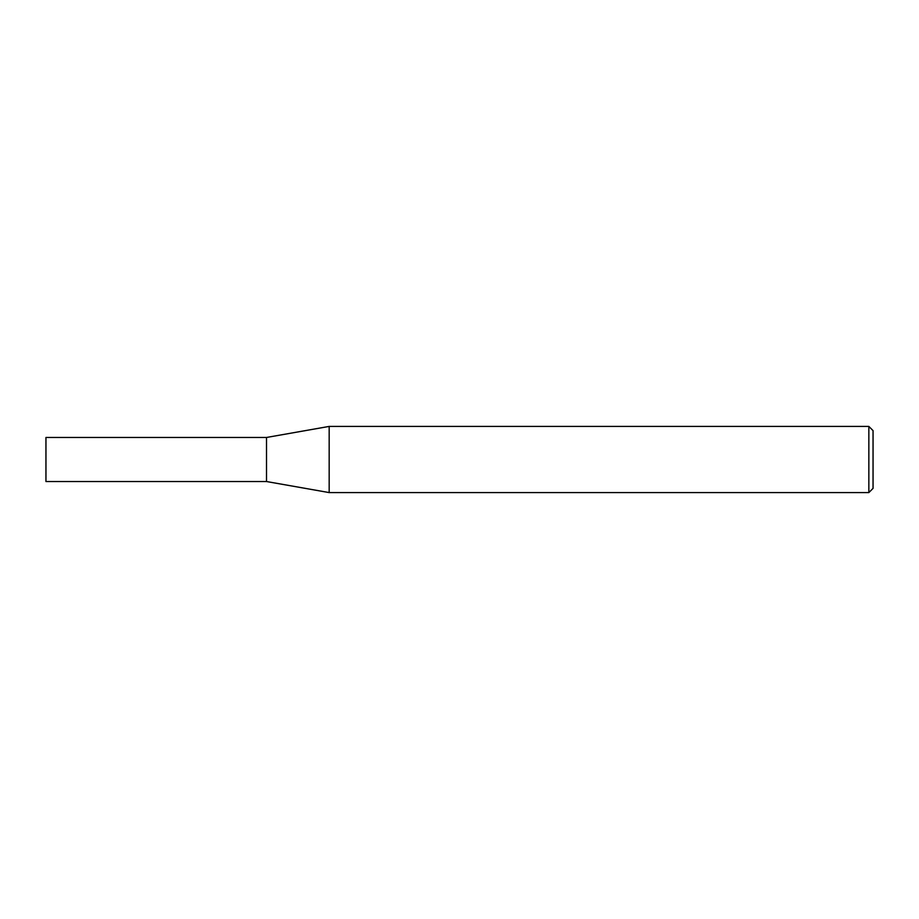 <?xml version="1.0" encoding="UTF-8"?>
<svg xmlns="http://www.w3.org/2000/svg" width="919" height="919" viewBox="0 0 919 919"><rect width="100%" height="100%" fill="white"/><g stroke="black" fill="none" stroke-linecap="round" stroke-linejoin="round"><path stroke-width="1.38" d="M266.51 481.533L266.51 437.467L329.174 426.416L329.174 492.584L266.51 481.533L45.95 481.533L45.95 437.467L266.51 437.467M868.846 426.416L873.05 430.62L873.05 488.38L868.846 492.584L868.846 426.416L329.174 426.416M868.846 492.584L329.174 492.584"/></g></svg>
